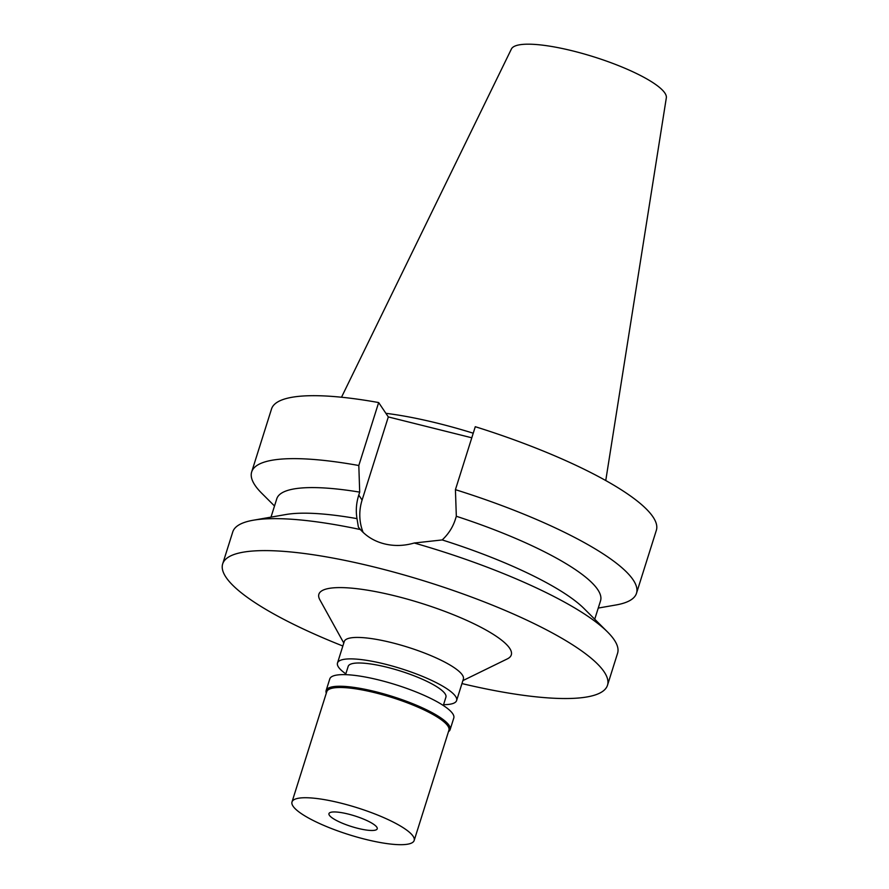 <?xml version="1.0" encoding="UTF-8"?>
<svg xmlns="http://www.w3.org/2000/svg" width="889" height="889" viewBox="0 0 889 889"><rect width="100%" height="100%" fill="white"/><g stroke="black" fill="none" stroke-linecap="round" stroke-linejoin="round"><path stroke-width="1.33" d="M605.753 480.549L666.328 97.834A81.266 17.869 -162.5 0 0 664.839 93.001A81.266 17.869 -162.5 0 0 584.906 54.173A81.266 17.869 -162.5 0 0 511.408 48.995L341.509 397.227M473.226 433.21A142.34 31.293 -162.5 0 0 385.893 413.318M455.424 489.672A201.747 44.35 17.5 0 1 633.135 579.85A201.747 44.35 17.5 0 1 636.502 593.263L656.349 530.311A201.747 44.35 -162.5 0 0 652.982 516.898A201.747 44.35 -162.5 0 0 475.282 426.709L455.424 489.672L456.324 516.276L455.39 519.243C452.89 527.144 448.489 534.033 442.2 539.934A169.721 37.316 17.5 0 1 583.995 608.498L607.52 631.946A201.747 44.35 -162.5 0 0 414.241 543.012C404.062 545.968 394.105 546.246 384.37 543.846C374.669 541.39 366.69 536.623 360.401 529.555A201.747 44.35 -162.5 0 0 253.232 520.232A201.747 44.35 -162.5 0 0 232.751 531.933L222.672 563.904A201.747 44.35 17.5 0 1 402.528 574.516A201.747 44.35 17.5 0 1 604.131 671.828A201.747 44.35 17.5 0 1 607.498 685.241A201.747 44.35 17.5 0 1 461.958 683.574M471.781 437.788L388.315 416.93L378.658 402.561A201.747 44.35 -162.5 0 0 271.523 408.973L251.676 471.926A201.747 44.35 17.5 0 1 358.812 465.514L359.701 492.128L358.767 495.084C356.267 502.996 355.678 510.842 357 518.631L358.389 527.155L360.401 529.555M253.232 520.232L285.947 514.52A169.721 37.316 17.5 0 1 357 518.631M359.701 492.128A169.721 37.316 -162.5 0 0 276.79 498.762L271.001 517.131M274.512 505.997L261.733 493.251A201.747 44.35 17.5 0 1 255.043 485.338A201.747 44.35 17.5 0 1 251.676 471.926M378.658 402.561L358.812 465.514M363.145 532.422A51.562 48.495 146.1 0 1 362.101 500.051L388.315 416.93M594.741 619.2L600.531 600.842A169.721 37.316 -162.5 0 0 597.697 589.551A169.721 37.316 -162.5 0 0 456.324 516.276M636.502 593.263A201.747 44.35 17.5 0 1 616.033 604.965L598.253 608.065M414.241 543.012L442.2 539.934M342.854 646.014A201.747 44.35 17.5 0 1 226.039 577.317A201.747 44.35 17.5 0 1 222.672 563.904M607.498 685.241L617.577 653.259A201.747 44.35 -162.5 0 0 614.21 639.858A201.747 44.35 -162.5 0 0 607.52 631.946M462.902 680.596L507.319 658.893A100.879 22.181 -162.5 0 0 509.608 648.192A100.879 22.181 -162.5 0 0 397.928 596.619A100.879 22.181 -162.5 0 0 319.851 599.786L343.787 643.036M456.602 700.554L463.369 679.096A62.441 13.724 -162.5 0 0 462.324 674.951A62.441 13.724 -162.5 0 0 399.928 644.836A62.441 13.724 -162.5 0 0 344.254 641.547L337.498 662.994A62.441 13.724 17.5 0 1 393.16 666.283A62.441 13.724 17.5 0 1 455.568 696.398A62.441 13.724 17.5 0 1 456.602 700.554A62.441 13.724 17.5 0 1 443.555 704.666M345.821 673.851A62.441 13.724 17.5 0 1 338.531 667.15A62.441 13.724 17.5 0 1 337.498 662.994M443.3 705.477L445.911 697.187A51.24 11.268 -162.5 0 0 445.067 693.776A51.24 11.268 -162.5 0 0 393.86 669.061A51.24 11.268 -162.5 0 0 348.188 666.372L345.565 674.662M329.386 815.291A25.303 5.567 -162.5 0 0 354.667 827.492A25.303 5.567 -162.5 0 0 377.214 828.815A25.303 5.567 -162.5 0 0 376.792 827.137A25.303 5.567 -162.5 0 0 351.511 814.935A25.303 5.567 -162.5 0 0 328.963 813.602A25.303 5.567 -162.5 0 0 329.386 815.291M293.07 806.212A64.052 14.08 17.5 0 1 292.003 801.956A64.052 14.08 17.5 0 1 349.099 805.323A64.052 14.08 17.5 0 1 413.096 836.216A64.052 14.08 17.5 0 1 414.174 840.472A64.052 14.08 17.5 0 1 357.078 837.105A64.052 14.08 17.5 0 1 293.07 806.212M414.174 840.472L448.923 730.236A64.052 14.08 -162.5 0 0 447.856 725.98A64.052 14.08 -162.5 0 0 383.859 695.087A64.052 14.08 -162.5 0 0 326.763 691.709L292.003 801.956M326.307 693.153A65.008 14.291 17.5 0 1 326.13 690.531A65.008 14.291 17.5 0 1 384.081 693.953A65.008 14.291 17.5 0 1 449.045 725.302A65.008 14.291 17.5 0 1 450.123 729.625A65.008 14.291 17.5 0 1 448.467 731.669M450.123 729.625L453.79 718.012A65.008 14.291 -162.5 0 0 452.701 713.689A65.008 14.291 -162.5 0 0 387.737 682.33A65.008 14.291 -162.5 0 0 329.786 678.907L326.13 690.531M358.767 495.084L362.101 500.051"/></g></svg>
